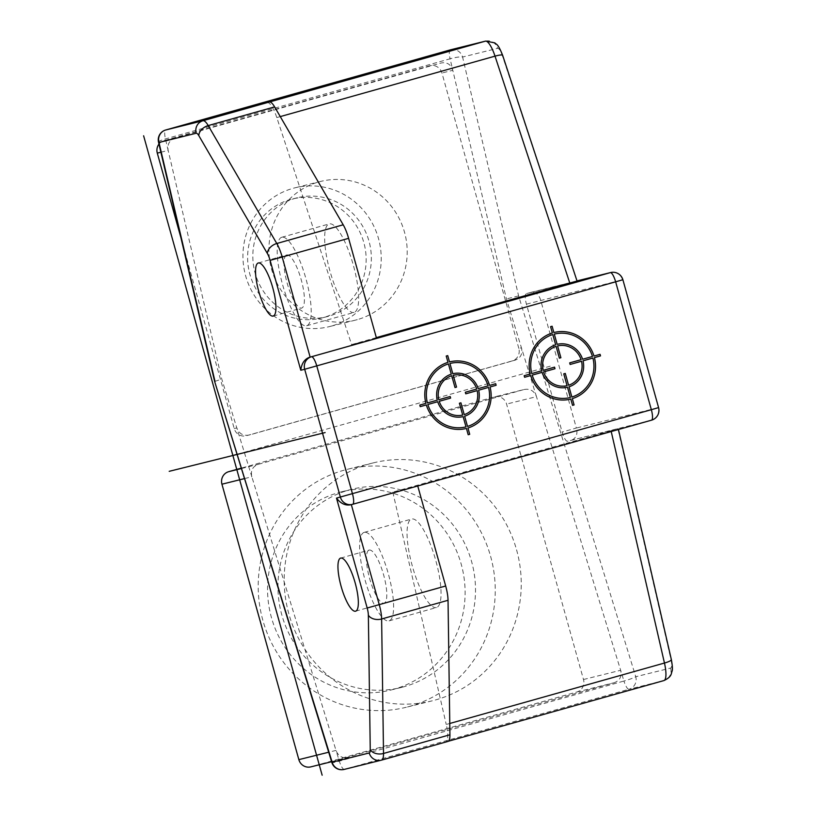 <?xml version="1.0" encoding="UTF-8"?>
<svg xmlns="http://www.w3.org/2000/svg" width="816" height="816" viewBox="0 0 816 816"><rect width="100%" height="100%" fill="white"/><g stroke="black" fill="none" stroke-linecap="round" stroke-linejoin="round"><path stroke-width="0.61" stroke-dasharray="4.08 3.06" d="M351.043 504.716L417.751 485.989M376.329 337.63L351.614 344.587L376.543 338.385M577.045 281.061L502.421 55.825A10.21 1.632 161.8 0 0 502.636 55.294M450.31 49.878A10.21 2.672 -105.7 0 0 450.095 58.793A10.21 1.632 166.8 0 1 462.59 57.038L518.599 295.902L635.756 676.729L670.619 668.069A10.21 2.672 -105.7 0 0 670.915 659.297L617.885 428.706L567.487 441.232A10.21 2.672 74.3 0 1 562.142 432.041L526.432 304.154A10.21 2.672 74.3 0 1 526.269 293.678L576.688 281.143M267.138 102.592A20.431 5.355 74.3 0 1 276.797 117.575L351.614 344.587M531.083 292.322L576.994 280.908L526.269 293.678A10.21 2.672 74.3 0 1 526.289 293.678L531.032 292.342C535.755 291.975 538.958 294.586 540.671 300.155L576.371 428.033L562.142 432.041M611.225 431.531L611.031 430.715L618.253 428.624M447.872 741.448L445.658 741.999A20.431 5.355 74.3 0 0 445.699 741.989A20.431 5.355 74.3 0 0 446.24 724.465L449.779 723.476M331.612 761.705L614.173 682.727C619.864 680.575 622.027 676.423 620.65 670.283L536.469 396.647C534.143 390.772 529.982 388.406 523.974 389.548L494.629 396.841A10.21 9.853 76 0 0 494.353 396.913L241.301 468.139M494.629 396.841A10.21 9.853 76 0 1 506.583 404.083L583.491 679.514A10.21 9.853 76 0 1 576.749 692.029L311.08 766.805L348.503 757.503C342.506 758.645 338.334 756.279 336.008 750.404L251.838 476.768C250.461 470.628 252.613 466.477 258.315 464.324L523.974 389.548L494.353 396.913M180.958 237.864L234.202 428.553A10.21 9.853 76 0 0 246.432 435.724L512.101 360.947A10.21 9.853 76 0 0 518.833 348.432L521.434 347.789L506.41 298.931L452.798 70.298C450.901 64.321 446.964 61.904 440.977 63.026L175.318 137.812C169.575 139.975 167.188 144.187 168.157 150.419L221.768 379.052L236.803 427.91C239.129 433.796 243.29 436.162 249.298 435.01L514.957 360.233C520.649 358.081 522.811 353.94 521.434 347.789L536.469 396.647L506.583 404.083M518.599 295.902L506.41 298.931M354.011 312.436A45.961 12.046 74.3 0 1 330.011 271.249A45.961 12.046 74.3 0 1 329.195 223.921A45.961 12.046 74.3 0 1 329.287 223.9A45.961 12.046 74.3 0 1 353.297 265.078A45.961 12.046 74.3 0 1 354.103 312.406A45.961 12.046 74.3 0 1 354.011 312.436M429.695 65.831L429.981 65.759A10.21 9.853 76 0 0 429.695 65.831L164.036 140.607A10.21 9.853 76 0 0 158.967 144.085M518.833 348.432L441.935 73.001A10.21 9.853 76 0 0 429.981 65.759M357.296 319.637A71.492 68.993 -104 0 1 355.317 320.158A71.492 68.993 -104 0 1 271.371 268.454A71.492 68.993 -104 0 1 318.842 181.917A71.492 68.993 -104 0 1 320.821 181.397A71.492 68.993 -104 0 1 404.756 233.111A71.492 68.993 -104 0 1 357.296 319.637M214.985 381.358L221.768 379.052M516.569 549.811A122.563 118.279 -104 0 1 432.286 700.801A122.563 118.279 -104 0 1 288.864 613.907A122.563 118.279 -104 0 1 373.147 462.917A122.563 118.279 -104 0 1 516.569 549.811M490.579 556.267A122.563 118.279 -104 0 1 406.297 707.258A122.563 118.279 -104 0 1 262.874 620.364A122.563 118.279 -104 0 1 347.157 469.373A122.563 118.279 -104 0 1 490.579 556.267M404.195 686.695A102.133 98.563 -104 0 1 401.37 687.439A102.133 98.563 -104 0 1 281.449 613.561A102.133 98.563 -104 0 1 349.258 489.947A102.133 98.563 -104 0 1 352.094 489.202A102.133 98.563 -104 0 1 472.005 563.071A102.133 98.563 -104 0 1 404.195 686.695M393.802 689.275A102.133 98.563 -104 0 1 390.976 690.02A102.133 98.563 -104 0 1 271.055 616.151A102.133 98.563 -104 0 1 338.864 492.538A102.133 98.563 -104 0 1 341.69 491.783A102.133 98.563 -104 0 1 461.611 565.661A102.133 98.563 -104 0 1 393.802 689.275M611.031 430.715L392.812 492.14L417.741 485.948M392.812 492.14L446.24 724.465M436.407 607.543A45.961 12.046 74.3 0 1 412.406 566.365A45.961 12.046 74.3 0 1 411.59 519.037A45.961 12.046 74.3 0 1 411.692 519.007A45.961 12.046 74.3 0 1 435.693 560.194A45.961 12.046 74.3 0 1 436.499 607.522A45.961 12.046 74.3 0 1 436.407 607.543M364.252 532.358A45.961 12.046 -105.7 0 0 364.15 532.389A45.961 12.046 -105.7 0 0 364.966 579.717A45.961 12.046 -105.7 0 0 388.967 620.894A45.961 12.046 -105.7 0 0 389.059 620.874A45.961 12.046 -105.7 0 0 388.253 573.546A45.961 12.046 -105.7 0 0 364.252 532.358M369.189 550.066A27.581 7.232 74.3 0 1 383.591 574.78A27.581 7.232 74.3 0 1 384.081 603.177A27.581 7.232 74.3 0 1 384.02 603.187A27.581 7.232 74.3 0 1 369.617 578.483A27.581 7.232 74.3 0 1 369.138 550.086A27.581 7.232 74.3 0 1 369.189 550.066M572.23 439.895C576.422 437.631 577.799 433.673 576.371 428.033L658.237 407.684A10.21 9.853 -104 0 1 651.494 420.189L567.487 441.232M331.306 326.094A71.492 68.993 -104 0 1 329.327 326.624A71.492 68.993 -104 0 1 245.392 274.91A71.492 68.993 -104 0 1 292.852 188.384A71.492 68.993 -104 0 1 294.831 187.853A71.492 68.993 -104 0 1 378.777 239.567A71.492 68.993 -104 0 1 331.306 326.094M328.562 316.261A61.282 59.14 -104 0 1 326.859 316.71A61.282 59.14 -104 0 1 254.918 272.381A61.282 59.14 -104 0 1 295.606 198.217A61.282 59.14 -104 0 1 297.299 197.768A61.282 59.14 -104 0 1 369.25 242.087A61.282 59.14 -104 0 1 328.562 316.261M323.36 317.557A61.282 59.14 -104 0 1 321.667 318.005A61.282 59.14 -104 0 1 249.716 273.676A61.282 59.14 -104 0 1 290.404 199.512A61.282 59.14 -104 0 1 292.097 199.063A61.282 59.14 -104 0 1 364.048 243.382A61.282 59.14 -104 0 1 323.36 317.557M281.857 237.252A45.961 12.046 -105.7 0 0 281.755 237.272A45.961 12.046 -105.7 0 0 282.571 284.6A45.961 12.046 -105.7 0 0 306.571 325.788A45.961 12.046 -105.7 0 0 306.663 325.757A45.961 12.046 -105.7 0 0 305.857 278.429A45.961 12.046 -105.7 0 0 281.857 237.252M286.793 254.959A27.581 7.232 74.3 0 1 301.196 279.664A27.581 7.232 74.3 0 1 301.685 308.06A27.581 7.232 74.3 0 1 301.624 308.081A27.581 7.232 74.3 0 1 287.222 283.366A27.581 7.232 74.3 0 1 286.742 254.969A27.581 7.232 74.3 0 1 286.793 254.959M237.048 454.318L550.729 366.027M352.665 504.308L351.329 504.635M280.276 116.596L276.797 117.575M485.642 41.096A10.21 9.853 -104 0 1 497.587 48.338A10.21 2.672 -105.7 0 1 502.421 55.825M450.636 49.796A10.21 9.853 76 0 1 462.59 57.038L497.587 48.338M670.619 668.069A10.21 9.853 -104 0 1 663.877 680.575L629.014 689.245A10.21 9.853 76 0 0 635.756 676.729A10.21 0.898 -17.1 0 1 623.954 681.023A10.21 2.672 -105.7 0 0 629.014 689.245L344.383 769.366A10.21 2.672 74.3 0 1 339.323 761.144L336.008 750.404L328.695 752.219M381.541 760.124L344.383 769.366A10.21 9.853 76 0 1 344.097 769.437M583.491 679.514L620.65 670.283L623.954 681.023L339.323 761.144A10.21 0.898 -17.1 0 1 331.867 762.532M576.749 692.029L614.173 682.727M158.518 142.157A10.21 1.632 166.8 0 1 165.464 138.904L450.095 58.793L452.798 70.298L441.935 73.001M160.885 152.225L168.157 150.419L165.464 138.904A10.21 2.672 74.3 0 1 165.668 129.999M164.036 140.607L175.318 137.812M512.101 360.947L514.957 360.233M234.202 428.553L236.803 427.91L251.838 476.768L244.514 478.594M241.424 468.527L258.315 464.324M658.583 407.602L622.883 279.725M526.432 304.154L622.526 279.806A10.21 9.853 -104 0 0 610.582 272.564M618.242 428.624L618.446 429.491M432.286 700.801L406.297 707.258M373.147 462.917L347.157 469.373M401.37 687.439L390.976 690.02M352.094 489.202L341.69 491.783M364.15 532.389L411.59 519.037M389.059 620.874L436.499 607.522M355.613 611.184L384.081 603.177M340.67 558.093L369.138 550.086M355.317 320.158L329.327 326.624M320.821 181.397L294.831 187.853M326.859 316.71L321.667 318.005M297.299 197.768L292.097 199.063M281.755 237.272L329.195 223.921M306.663 325.757L354.103 312.406M273.217 316.078L301.685 308.06M258.274 262.987L286.742 254.969"/><path stroke-width="1.22" d="M340.731 558.083A27.581 7.232 -105.7 0 0 340.67 558.093A27.581 7.232 -105.7 0 0 341.159 586.49A27.581 7.232 -105.7 0 0 355.562 611.204A27.581 7.232 -105.7 0 0 355.613 611.184A27.581 7.232 -105.7 0 0 355.133 582.787A27.581 7.232 -105.7 0 0 340.731 558.083M258.335 262.966A27.581 7.232 -105.7 0 0 258.274 262.987A27.581 7.232 -105.7 0 0 258.764 291.383A27.581 7.232 -105.7 0 0 273.166 316.088A27.581 7.232 -105.7 0 0 273.217 316.078A27.581 7.232 -105.7 0 0 272.738 287.681A27.581 7.232 -105.7 0 0 258.335 262.966M448.035 600.29L381.623 618.987A10.21 7.028 179.2 0 1 368.353 615.162A10.21 2.672 74.3 0 0 367.18 608.012L336.498 498.117C340.864 503.798 345.811 505.981 351.329 504.635L379.267 604.697A20.431 5.355 74.3 0 1 380.511 609.838A20.431 5.355 74.3 0 1 381.623 618.987L383.52 753.464A20.431 5.355 74.3 0 1 381.5 760.135A20.431 5.355 74.3 0 1 381.449 760.145A10.21 9.853 -104 0 1 369.22 752.974A10.21 2.672 74.3 0 0 370.25 749.639A10.21 7.028 -0.8 0 0 383.52 753.464L449.932 734.777L448.035 600.29A20.431 5.355 -105.7 0 0 445.679 586L417.751 485.989M576.688 281.143L376.329 337.63M577.055 281.061L502.636 55.294A10.21 1.632 161.8 0 0 495.016 56.151L280.276 116.596M343.199 224.798A20.431 5.355 -105.7 0 1 348.605 238.333L376.543 338.385L311.426 356.765A10.21 2.672 74.3 0 1 314.537 360.04A10.21 2.672 74.3 0 1 316.771 365.956L352.481 493.833A10.21 2.672 74.3 0 1 353.644 501.84A10.21 2.672 74.3 0 1 352.645 504.308A10.21 2.672 74.3 0 1 352.624 504.319A10.21 9.853 -104 0 1 340.394 497.148L304.684 369.271L300.788 370.24C301.614 363.202 304.725 358.816 310.131 357.082L282.193 257.03L270.106 260.345A10.21 2.672 74.3 0 0 267.403 253.572A10.21 6.916 -30.2 0 1 276.787 243.494L343.199 224.798L274.625 106.896A20.431 5.355 -105.7 0 0 269.341 102.041L485.357 41.167A10.21 9.853 -104 0 1 485.642 41.096L494.863 42.891C496.516 44.86 497.719 42.962 502.636 55.294M158.967 144.085A10.21 9.853 76 0 0 157.294 153.122L180.958 237.864M331.867 762.532A10.21 10.21 0 0 0 344.097 769.437L344.097 769.437A10.21 9.853 76 0 1 332.143 762.195L214.608 381.358L331.867 762.532A10.21 0.898 -17.1 0 1 332.143 762.195L369.22 752.974M331.612 761.705L310.804 766.877A10.21 9.853 76 0 1 298.85 759.635L221.942 484.204A10.21 9.853 76 0 1 228.684 471.689L241.301 468.139M381.541 760.124L447.872 741.448A20.431 5.355 -105.7 0 0 447.913 741.438A20.431 5.355 -105.7 0 0 449.932 734.777M322.147 775.2L143.616 135.793M232.876 455.501L237.048 454.318M169.208 471.322L325.135 432.562M568.579 385.244L565.284 373.432L563.764 373.861L567.059 385.672A20.431 19.717 -104 0 1 543.589 371.923L554.982 368.72L554.543 367.139L543.15 370.352A20.431 19.717 -104 0 1 556.084 346.351L559.378 358.153L560.898 357.724L557.603 345.923A20.431 19.717 -104 0 1 581.074 359.672L569.69 362.875L570.129 364.456L581.512 361.243A20.431 19.717 -104 0 1 568.579 385.244M571.883 397.055L569.017 386.815A22.063 21.287 76 0 0 583.032 360.815L592.906 358.04A32.681 31.538 -104 0 1 571.883 397.055M567.508 387.243L570.364 397.484A32.681 31.538 -104 0 1 532.205 375.125L542.079 372.351A22.063 21.287 76 0 0 567.508 387.243M574.076 404.93L572.322 398.626A34.313 33.119 76 0 0 594.425 357.612L600.505 355.898L600.066 354.328L593.987 356.041A34.313 33.119 76 0 0 553.87 332.54L552.106 326.237L550.586 326.665L552.35 332.969A34.313 33.119 76 0 0 530.247 373.983L524.168 375.697L524.606 377.267L530.686 375.554A34.313 33.119 76 0 0 570.802 399.055L572.557 405.358L574.076 404.93M552.789 334.54L555.645 344.78A22.063 21.287 76 0 0 541.63 370.77L531.767 373.555A32.681 31.538 -104 0 1 552.789 334.54M557.165 344.352L554.309 334.111A32.681 31.538 -104 0 1 592.467 356.47L582.593 359.244A22.063 21.287 76 0 0 557.165 344.352M464.212 414.62L460.918 402.818L459.398 403.247L462.692 415.048A20.431 19.717 -104 0 1 439.222 401.299L450.616 398.096L450.177 396.515L438.784 399.728A20.431 19.717 -104 0 1 451.717 375.727L455.012 387.539L456.532 387.11L453.237 375.299A20.431 19.717 -104 0 1 476.707 389.048L465.324 392.251L465.763 393.832L477.146 390.619A20.431 19.717 -104 0 1 464.212 414.62M467.517 426.431L464.651 416.191A22.063 21.287 76 0 0 478.666 390.201L488.539 387.416A32.681 31.538 -104 0 1 467.517 426.431M463.141 416.619L465.997 426.86A32.681 31.538 -104 0 1 427.839 404.501L437.713 401.727A22.063 21.287 76 0 0 463.141 416.619M469.71 434.306L467.956 428.002A34.313 33.119 76 0 0 490.059 386.988L496.138 385.274L495.7 383.704L489.62 385.417A34.313 33.119 76 0 0 449.504 361.916L447.739 355.613L446.219 356.041L447.984 362.345A34.313 33.119 76 0 0 425.881 403.359L419.801 405.073L420.24 406.643L426.319 404.93A34.313 33.119 76 0 0 466.436 428.431L468.19 434.734L469.71 434.306M437.264 400.156L427.4 402.931A32.681 31.538 -104 0 1 448.423 363.916L451.279 374.156A22.063 21.287 76 0 0 437.264 400.156M452.798 373.728L449.942 363.487A32.681 31.538 -104 0 1 488.101 385.846L478.227 388.62A22.063 21.287 76 0 0 452.798 373.728M336.498 498.117L651.341 409.703L615.641 281.826L304.684 369.271A10.21 9.853 -104 0 1 311.426 356.765L610.297 272.636L576.994 280.908L610.582 272.564A10.21 9.853 -104 0 0 610.297 272.636A10.21 2.672 -105.7 0 1 615.641 281.826L622.883 279.725L658.583 407.602L651.341 409.703A10.21 2.672 -105.7 0 1 652.504 417.772A10.21 2.672 -105.7 0 1 651.515 420.189L352.645 504.308L651.494 420.189A10.21 2.672 -105.7 0 0 651.515 420.189A10.21 10.21 0 0 0 658.583 407.602M368.353 615.162L370.25 749.639M214.985 381.358L158.977 142.494A10.21 1.632 166.8 0 1 158.518 142.157L214.608 381.358M274.625 106.896L208.213 125.582A10.21 6.916 149.8 0 0 198.829 135.67A10.21 2.672 74.3 0 0 196.187 133.243L158.977 142.494A10.21 9.853 76 0 1 165.719 129.989L202.929 120.737L269.341 102.041M198.829 135.67L267.403 253.572M300.788 370.24L270.106 260.345M569.833 283.162L495.016 56.151A20.431 5.355 -105.7 0 0 488.947 43.472A20.431 5.355 -105.7 0 0 485.357 41.167L450.35 49.868A10.21 2.672 -105.7 0 0 450.33 49.878A10.21 2.672 -105.7 0 0 450.31 49.878L165.719 129.989A10.21 2.672 74.3 0 1 165.719 129.989A10.21 10.21 0 0 0 158.518 142.157M449.779 723.476L664.459 663.041A10.21 1.785 -13 0 0 671.374 659.685C672.486 665.927 672.71 669.773 672.058 671.221C671.058 673.761 671.915 676.852 663.918 680.564L448.321 741.254L663.877 680.575A20.431 5.355 -105.7 0 0 663.918 680.564A20.431 5.355 -105.7 0 0 664.459 663.041L611.225 431.531M450.33 49.878A10.21 10.21 0 0 1 450.636 49.796A10.21 9.853 76 0 0 450.35 49.868L165.699 129.989A10.21 2.672 74.3 0 0 165.668 129.999M196.187 133.243A10.21 9.853 -104 0 1 202.929 120.737A20.431 5.355 74.3 0 1 204.459 121.074A20.431 5.355 74.3 0 1 208.213 125.582L276.787 243.494A20.431 5.355 74.3 0 1 282.193 257.03L348.605 238.333M160.885 152.225L157.294 153.122M298.85 759.635L328.695 752.219M244.514 478.594L221.942 484.204M228.684 471.689L241.424 468.527M367.18 608.012L445.679 586M351.043 504.716L352.339 504.39A10.21 10.21 0 0 0 352.645 504.308M618.446 429.491L671.374 659.685M450.636 49.796L485.642 41.096M344.097 769.437L381.5 760.135L447.913 741.438M622.883 279.725A10.21 10.21 0 0 0 610.582 272.564"/></g></svg>
